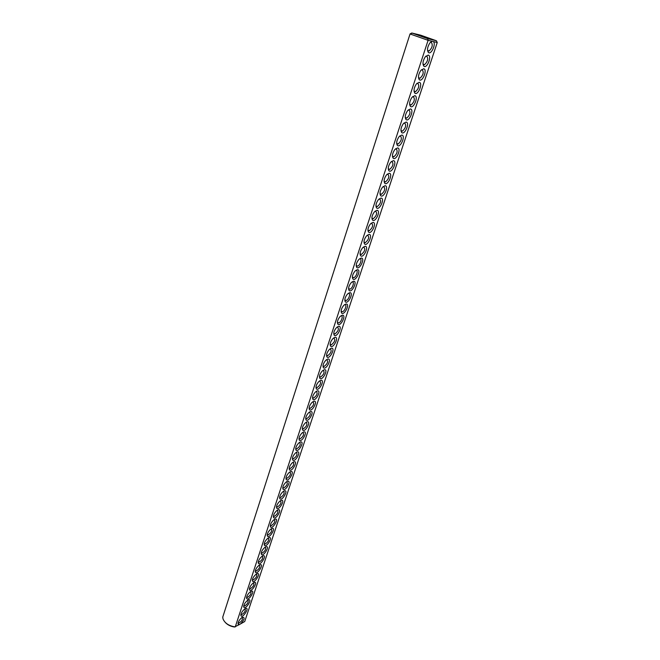 <?xml version="1.0" encoding="UTF-8"?>
<svg xmlns="http://www.w3.org/2000/svg" width="660" height="660" viewBox="0 0 660 660"><rect width="100%" height="100%" fill="white"/><g stroke="black" fill="none" stroke-linecap="round" stroke-linejoin="round"><path stroke-width="0.99" d="M412.178 33.181L410.066 33.891L222.75 617.108L222.998 618.898C224.854 623.246 228.938 625.919 235.24 626.926L428.101 40.318L427.696 38.643L436.376 40.755L420.651 35.178L411.823 33L427.696 38.643M410.545 34.147L428.101 40.318L433.372 41.588C436.31 43.898 431.17 55.126 428.389 52.486C426.896 50.16 427.375 46.992 429.833 42.991L432.053 41.267M225.415 622.578C227.716 624.979 230.736 626.447 234.473 627L239.333 624.599L238.111 624.112C238.054 621.918 239.333 619.707 241.956 617.48L242.311 617.257C245.149 617.158 244.612 619.344 240.694 623.824L244.728 621.522L437.258 42.52L436.376 40.755M410.066 33.891L411.823 33M433.372 41.588L437.258 42.52M428.2 55.077C432.242 55.77 426.979 69.069 423.827 66.173C422.359 63.855 422.845 60.728 425.296 56.793L428.2 55.077M423.679 68.755C427.754 69.366 422.441 82.64 419.298 79.72C417.862 77.418 418.366 74.332 420.808 70.455L423.679 68.755M419.199 82.294C423.316 82.822 417.945 96.071 414.826 93.126C413.416 90.841 413.935 87.788 416.369 83.977L419.199 82.294M414.769 95.683C418.927 96.137 413.498 109.37 410.396 106.392C409.018 104.123 409.546 101.104 411.98 97.358L414.769 95.683M410.388 108.95C414.579 109.321 409.101 122.529 406.007 119.526C404.662 117.265 405.207 114.287 407.641 110.599L410.388 108.95M401.75 135.061C406.024 135.283 400.422 148.459 397.37 145.406C396.082 143.162 396.66 140.258 399.085 136.669L401.75 135.061M397.501 147.923C401.808 148.063 396.148 161.23 393.112 158.144C391.867 155.917 392.444 153.037 394.87 149.515L397.501 147.923M393.294 160.652C397.633 160.718 391.916 173.869 388.905 170.758C387.684 168.548 388.286 165.701 390.703 162.22L393.294 160.652M389.128 173.25C393.508 173.25 387.725 186.392 384.739 183.249C383.542 181.046 384.161 178.225 386.578 174.801L389.128 173.25M384.995 185.732C389.416 185.65 383.575 198.784 380.605 195.624C379.45 193.421 380.077 190.633 382.495 187.258L384.995 185.732M380.911 198.091C385.366 197.934 379.459 211.06 376.522 207.867C375.391 205.681 376.035 202.917 378.452 199.592L380.911 198.091M376.868 210.317C381.356 210.094 375.391 223.212 372.471 219.995C371.374 217.816 372.034 215.077 374.451 211.802L376.868 210.317M372.859 222.436C377.388 222.131 371.357 235.249 368.47 232.007C367.397 229.828 368.074 227.123 370.491 223.888L372.859 222.436M364.963 246.312C369.567 245.866 363.404 258.967 360.575 255.676C359.56 253.514 360.269 250.866 362.686 247.714L364.963 246.312M357.225 269.726C361.894 269.14 355.608 282.241 352.828 278.908C351.879 276.754 352.613 274.147 355.039 271.078L357.225 269.726M353.405 281.267C358.116 280.607 351.763 293.708 349.008 290.351C348.092 288.205 348.843 285.615 351.277 282.587L353.405 281.267M349.627 292.702C354.37 291.976 347.952 305.077 345.229 301.694C344.338 299.549 345.114 296.983 347.539 293.989L349.627 292.702M345.881 304.029C350.658 303.229 344.173 316.33 341.492 312.923C340.626 310.786 341.41 308.236 343.852 305.283L345.881 304.029M338.498 326.353C343.34 325.413 336.732 338.522 334.108 335.082C333.3 332.945 334.125 330.437 336.567 327.55L338.498 326.353M331.254 348.265C336.163 347.193 329.431 360.302 326.865 356.829C326.114 354.7 326.972 352.225 329.423 349.404L331.254 348.265M406.048 122.067C410.281 122.364 404.737 135.564 401.668 132.528C400.356 130.284 400.909 127.339 403.334 123.7L406.048 122.067M368.899 234.432C373.461 234.061 367.364 247.17 364.501 243.903C363.462 241.733 364.155 239.052 366.572 235.859L368.899 234.432M361.078 258.076C365.714 257.557 359.486 270.666 356.68 267.349C355.699 265.188 356.425 262.556 358.85 259.454L361.078 258.076M342.177 315.241C346.978 314.375 340.436 327.475 337.78 324.052C336.947 321.915 337.747 319.39 340.189 316.47L342.177 315.241M334.859 337.359C339.735 336.352 333.061 349.462 330.47 346.005C329.695 343.868 330.528 341.385 332.978 338.53L334.859 337.359M327.682 359.073C332.615 357.935 325.825 371.044 323.293 367.546C322.575 365.425 323.441 362.967 325.9 360.178L327.682 359.073M324.142 369.781C329.109 368.569 322.253 381.686 319.753 378.172C319.069 376.051 319.951 373.609 322.41 370.854L324.142 369.781M320.636 380.391C325.636 379.112 318.714 392.23 316.255 388.707C315.587 386.578 316.486 384.153 318.962 381.422L320.636 380.391M317.163 390.901C322.187 389.557 315.216 402.683 312.782 399.143C312.147 397.015 313.063 394.606 315.538 391.9L317.163 390.901M313.714 401.313C318.772 399.902 311.743 413.036 309.342 409.48C308.731 407.36 309.664 404.959 312.147 402.286L313.714 401.313M306.916 421.864C312.04 420.329 304.887 433.463 302.552 429.891C302 427.762 302.965 425.386 305.456 422.771L306.916 421.864M300.242 442.052C305.415 440.385 298.155 453.535 295.894 449.938C295.383 447.81 296.389 445.459 298.889 442.885L300.242 442.052M293.692 461.876C298.914 460.086 291.547 473.245 289.344 469.631C288.89 467.503 289.921 465.176 292.446 462.652L293.692 461.876M284.072 490.974C289.369 488.994 281.845 502.169 279.749 498.539C279.37 496.403 280.45 494.101 282.983 491.642L284.072 490.974M277.794 509.949C283.14 507.845 275.525 521.029 273.488 517.399C273.158 515.254 274.263 512.968 276.82 510.551L277.794 509.949M271.631 528.602C277.018 526.383 269.305 539.575 267.333 535.945C267.052 533.783 268.191 531.514 270.757 529.139L271.631 528.602M265.567 546.934C271.004 544.599 263.2 557.799 261.294 554.169C261.055 552.007 262.226 549.755 264.8 547.404L265.567 546.934M250.849 591.434C256.385 588.811 248.391 602.035 246.625 598.43C246.493 596.244 247.739 594.016 250.346 591.748L250.849 591.434M245.132 608.726C250.701 605.995 242.632 619.22 240.925 615.623C240.842 613.429 242.113 611.209 244.728 608.974L245.132 608.726M310.299 411.634C315.389 410.165 308.294 423.299 305.935 419.735C305.349 417.607 306.298 415.222 308.789 412.574L310.299 411.634M303.567 432.003C308.715 430.403 301.504 443.545 299.211 439.956C298.675 437.827 299.656 435.468 302.156 432.877L303.567 432.003M296.95 452.009C302.148 450.277 294.838 463.435 292.603 459.83C292.124 457.702 293.139 455.359 295.655 452.81L296.95 452.009M290.458 471.661C295.705 469.805 288.28 482.971 286.118 479.35C285.689 477.221 286.737 474.903 289.262 472.395L290.458 471.661M287.248 481.355C292.52 479.44 285.054 492.608 282.917 488.986C282.513 486.849 283.577 484.539 286.11 482.064L287.248 481.355M280.921 500.503C286.242 498.457 278.668 511.64 276.606 508.01C276.251 505.865 277.34 503.58 279.889 501.138L280.921 500.503M274.7 519.313C280.071 517.151 272.399 530.343 270.402 526.713C270.088 524.56 271.219 522.283 273.776 519.882L274.7 519.313M268.587 537.801C273.999 535.524 266.244 548.724 264.297 545.094C264.041 542.933 265.196 540.672 267.77 538.312L268.587 537.801M262.573 555.984C268.026 553.591 260.188 566.8 258.308 563.17C258.093 561 259.281 558.756 261.863 556.421L262.573 555.984M259.603 564.96C265.081 562.51 257.202 575.718 255.346 572.096C255.156 569.918 256.352 567.683 258.943 565.364L259.603 564.96M256.666 573.862C262.16 571.354 254.24 584.562 252.417 580.948C252.244 578.77 253.457 576.535 256.055 574.233L256.666 573.862M253.745 582.681C259.256 580.115 251.303 593.34 249.505 589.718C249.356 587.54 250.585 585.313 253.184 583.028L253.745 582.681M247.978 600.113C253.531 597.44 245.495 610.665 243.763 607.06C243.655 604.865 244.91 602.646 247.525 600.394L247.978 600.113M239.333 624.599L240.694 623.824M426.269 37.414L419.95 35.525L426.269 37.414M242.327 617.248C242.905 619.476 241.684 621.456 238.656 623.188L238.128 622.916M430.427 42.298L431.244 42.207C433.042 44.855 432.333 47.767 429.115 50.96L427.523 50.383L429.115 50.96M425.906 56.1L426.682 56.009C428.497 58.608 427.787 61.495 424.553 64.663L422.978 64.086M421.443 69.754L422.177 69.663C424.009 72.212 423.291 75.067 420.04 78.235L418.473 77.649L420.04 78.235M417.021 83.267L417.714 83.176C419.554 85.684 418.844 88.506 415.577 91.657L414.018 91.072M412.64 96.64L413.3 96.55C415.148 99.016 414.439 101.813 411.155 104.948L409.612 104.354M408.309 109.873L408.928 109.791C410.792 112.208 410.075 114.98 406.774 118.107L405.248 117.513M399.787 135.944L400.315 135.869C402.204 138.196 401.486 140.91 398.153 144.012L396.66 143.418M395.587 148.78L396.074 148.714C397.98 151 397.254 153.689 393.904 156.775L392.428 156.181M391.429 161.486L391.875 161.419C393.789 163.672 393.063 166.328 389.697 169.414L388.237 168.811M387.313 174.067L387.717 174.009C389.647 176.212 388.921 178.852 385.531 181.921L384.095 181.327M383.245 186.524L383.608 186.475C385.547 188.636 384.813 191.251 381.414 194.312L379.987 193.71M379.211 198.858L379.533 198.808C381.48 200.937 380.746 203.527 377.33 206.572L375.92 205.978M375.218 211.068L375.499 211.027C377.454 213.114 376.72 215.68 373.288 218.716L371.902 218.13M371.266 223.162L371.506 223.121C373.469 225.175 372.727 227.716 369.278 230.744L367.917 230.159M363.47 246.997L363.627 246.972C365.615 248.944 364.873 251.443 361.383 254.455L360.063 253.869M355.831 270.369L355.905 270.352C358.669 269.816 356.4 277.159 353.644 277.712L352.358 277.134M352.069 281.886L352.102 281.886C354.89 281.3 352.588 288.643 349.825 289.171L348.562 288.601M348.34 293.296C351.137 292.685 348.802 300.011 346.038 300.531L344.809 299.962M344.644 304.598C347.416 304.029 345.031 311.289 342.292 311.776L341.08 311.215M337.359 326.89C339.24 328.779 338.423 331.13 334.909 333.96L333.737 333.415M330.206 348.76C332.005 350.683 331.155 353.001 327.657 355.732L326.535 355.195M404.027 122.974L404.596 122.9C406.477 125.268 405.76 128.015 402.443 131.125L400.933 130.531L402.443 131.125M367.348 235.133L367.546 235.108C369.526 237.121 368.783 239.638 365.31 242.657L363.965 242.071M359.634 258.736L359.749 258.72C362.488 258.225 360.253 265.567 357.497 266.137L356.194 265.559M340.981 315.793C343.728 315.257 341.294 322.459 338.588 322.921L337.392 322.369M333.77 337.879C335.61 339.776 334.768 342.119 331.262 344.891L330.124 344.355M326.683 359.543C328.433 361.482 327.566 363.784 324.085 366.465L322.979 365.945M323.185 370.235C324.893 372.174 324.01 374.467 320.537 377.108L319.465 376.588M319.729 380.82C321.387 382.775 320.488 385.052 317.031 387.643L315.975 387.139M316.297 391.314C317.914 393.286 316.998 395.546 313.549 398.096L312.518 397.592M312.898 401.709C314.465 403.697 313.533 405.941 310.101 408.441L309.094 407.954M306.19 422.218C307.667 424.231 306.71 426.451 303.303 428.868L302.338 428.398M299.599 442.365C300.993 444.403 299.995 446.589 296.62 448.932L295.705 448.478M293.131 462.157C294.426 464.219 293.403 466.381 290.053 468.641L289.187 468.212L289.344 469.631M283.627 491.197C284.79 493.292 283.726 495.421 280.426 497.574L279.625 497.161M277.423 510.139C278.503 512.251 277.414 514.355 274.147 516.442L273.388 516.054M271.326 528.751C272.324 530.887 271.202 532.966 267.976 534.988L267.259 534.625M265.337 547.058C266.244 549.211 265.097 551.265 261.913 553.229L261.236 552.874M250.784 591.476C251.476 593.678 250.28 595.683 247.195 597.49L246.617 597.193M245.124 608.726C245.743 610.945 244.53 612.934 241.477 614.691L240.933 614.41M309.532 412.013C311.058 414.01 310.109 416.237 306.685 418.704L305.704 418.217M302.882 432.341C304.318 434.362 303.336 436.565 299.945 438.949L299.005 438.479M296.348 452.306C297.693 454.352 296.686 456.53 293.32 458.832L292.429 458.386M289.93 471.925C291.184 473.995 290.152 476.14 286.82 478.368L285.97 477.947L286.118 479.35M286.762 481.602C287.974 483.689 286.927 485.826 283.61 488.012L282.785 487.6L282.917 488.986M280.508 500.709C281.63 502.813 280.558 504.925 277.274 507.045L276.499 506.649M274.362 519.486C275.401 521.615 274.296 523.702 271.054 525.756L270.311 525.376M268.323 537.941C269.272 540.094 268.141 542.157 264.932 544.145L264.239 543.79M262.375 556.091C263.241 558.253 262.086 560.299 258.918 562.229L258.266 561.891M259.438 565.051C260.263 567.22 259.099 569.258 255.948 571.156L255.313 570.826M256.534 573.928C257.309 576.114 256.138 578.143 253.003 580.008L252.392 579.686M253.646 582.739C254.38 584.933 253.201 586.946 250.09 588.786L249.488 588.481M247.937 600.138C248.597 602.349 247.393 604.345 244.324 606.128L243.763 605.839M238.078 623.197L238.111 624.112M427.878 50.836L428.389 52.486M423.324 64.531L423.827 66.173M418.811 78.086L419.298 79.72M414.348 91.509L414.826 93.126M409.934 104.783L410.396 106.392M405.562 117.925L406.007 119.526M396.949 143.822L397.37 145.406M392.708 156.569L393.112 158.144M388.509 169.199L388.905 170.758M384.351 181.698L384.739 183.249M380.234 194.073L380.605 195.624M376.159 206.324L376.522 207.867M372.124 218.46L372.471 219.995M368.123 230.48L368.47 232.007M360.253 254.166L360.575 255.676M352.531 277.406L352.828 278.908M348.719 288.865L349.008 290.351M344.957 300.209L345.229 301.694M341.22 311.446L341.492 312.923M333.861 333.613L334.108 335.082M326.634 355.377L326.865 356.829M401.23 130.936L401.668 132.528M364.171 242.385L364.501 243.903M356.375 265.848L356.68 267.349M337.524 322.583L337.78 324.052M330.231 344.545L330.47 346.005M323.07 366.102L323.293 367.546M319.539 376.736L319.753 378.172M316.049 387.272L316.255 388.707M312.584 397.708L312.782 399.143M309.152 408.053L309.342 409.48M302.379 428.472L302.552 429.891M295.729 448.528L295.894 449.938M279.625 497.186L279.749 498.539M273.38 516.12L273.488 517.399M267.242 534.732L267.333 535.945M261.212 553.022L261.294 554.169M246.576 597.432L246.625 598.43M240.883 614.683L240.925 615.623M305.753 418.308L305.935 419.735M299.038 438.545L299.211 439.956M292.454 458.419L292.603 459.83M276.49 506.698L276.606 508.01M270.303 525.467L270.402 526.713M264.214 543.914L264.297 545.094M258.233 562.056L258.308 563.17M255.28 571.007L255.346 572.096M252.351 579.884L252.417 580.948M249.455 588.695L249.505 589.718M243.713 606.086L243.763 607.06M238.161 622.792L238.656 623.188M422.978 64.078L424.553 64.663M414.018 91.055L415.577 91.657M409.612 104.338L411.155 104.948M405.248 117.48L406.774 118.107M396.66 143.385L398.153 144.012M392.428 156.139L393.904 156.775M388.237 168.77L389.697 169.414M384.095 181.269L385.531 181.921M379.987 193.652L381.414 194.312M375.92 205.92L377.33 206.572M371.902 218.064L373.288 218.716M367.917 230.084L369.278 230.744M360.063 253.795L361.383 254.455M352.366 277.051L353.644 277.712M348.571 288.511L349.825 289.171M344.809 299.871L346.038 300.531M341.088 311.124L342.292 311.776M333.745 333.308L334.909 333.96M326.543 355.088L327.657 355.732M363.965 241.997L365.31 242.657M356.194 265.477L357.497 266.137M337.4 322.27L338.588 322.921M330.124 344.248L331.262 344.891M322.987 365.83L324.085 366.465M319.473 376.472L320.537 377.108M315.983 387.024L317.031 387.643M312.535 397.477L313.549 398.096M309.111 407.839L310.101 408.441M302.354 428.274L303.303 428.868M295.721 448.355L296.62 448.932M289.204 468.088L290.053 468.641M279.65 497.038L280.426 497.574M273.413 515.93L274.147 516.442M267.284 534.501L267.976 534.988M261.261 552.75L261.913 553.229M246.642 597.069L247.195 597.49M240.966 614.295L241.477 614.691M305.712 418.102L306.685 418.704M299.021 438.364L299.945 438.949M292.446 458.263L293.32 458.832M285.995 477.823L286.82 478.368M282.802 487.468L283.61 488.012M276.515 506.525L277.274 507.045M270.336 525.253L271.054 525.756M264.256 543.667L264.932 544.145M258.291 561.767L258.918 562.229M255.337 570.702L255.948 571.156M252.417 579.562L253.003 580.008M249.513 588.357L250.09 588.786M243.787 605.715L244.324 606.128"/></g></svg>
